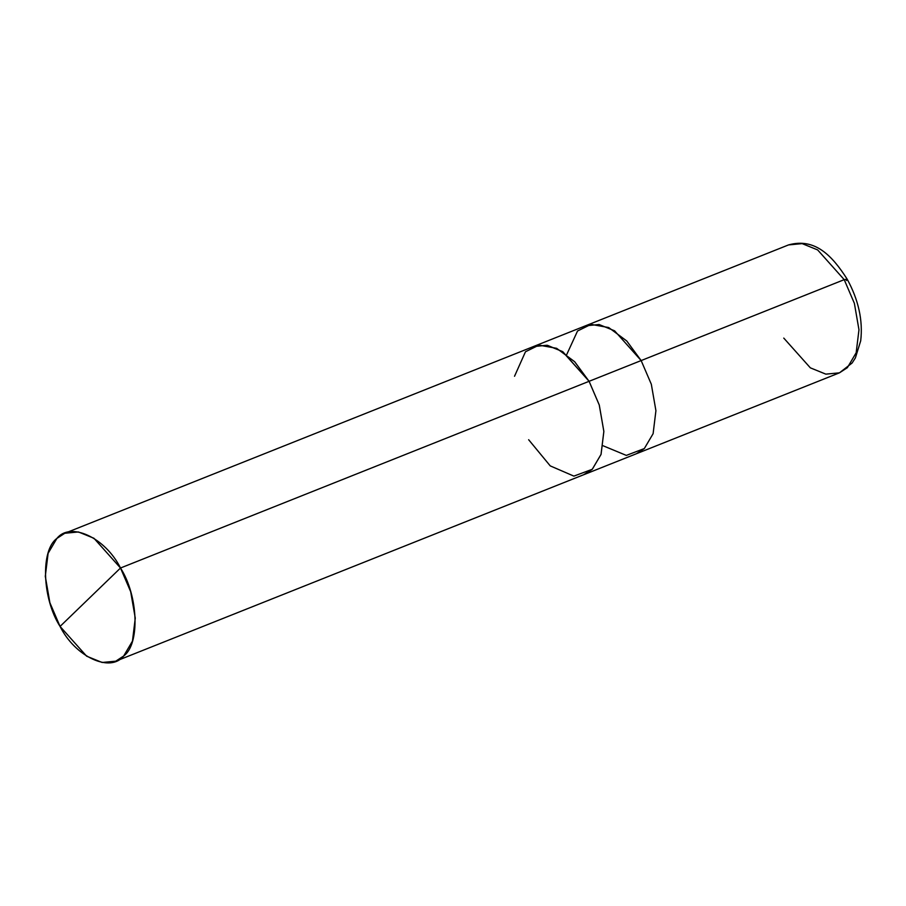 <?xml version="1.0" encoding="UTF-8"?>
<svg xmlns="http://www.w3.org/2000/svg" width="906" height="906" viewBox="0 0 906 906"><rect width="100%" height="100%" fill="white"/><g stroke="black" fill="none" stroke-linecap="round" stroke-linejoin="round"><path stroke-width="1.36" d="M533.872 346.386L547.473 345.333L562.841 351.755L589.104 381.301L641.154 360.565L651.323 384.257L655.921 410.69L653.113 433.68L644.325 448.561L636.42 453.736L644.325 448.561L653.113 433.68L655.921 410.69L651.323 384.257L641.154 360.565L651.323 384.257L655.921 410.69L653.113 433.68L644.325 448.561L626.329 455.401L603.079 445.763L626.329 455.401L644.325 448.561L653.113 433.68L655.921 410.69L651.323 384.257L641.154 360.565L614.585 330.815L599.081 324.518L585.457 325.82L599.081 324.518L614.585 330.815L641.154 360.565L844.211 279.66L817.642 249.92L802.138 243.612L788.514 244.926L802.138 243.612L817.642 249.92L844.211 279.66L641.154 360.565L626.748 340.973L608.696 327.553L591.006 324.371L577.541 330.996L566.737 354.529L577.541 330.996L591.006 324.371L608.696 327.553L626.748 340.973L641.154 360.565L589.104 381.301L562.535 351.562L547.031 345.254L533.396 346.568L788.514 244.926C814.89 237.576 832.15 255.571 847.178 279.184L844.211 279.66L847.178 279.184L846.397 280.509M783.769 338.097L810.338 367.836L825.842 374.144L839.466 372.83L847.382 367.655L856.159 352.774L858.967 329.784L854.381 303.351L844.211 279.66L854.381 303.351L858.967 329.784L856.159 352.774L847.382 367.655L839.466 372.83L852.127 363L855.4 357.881L860.7 340.815C863.056 320.498 858.548 299.954 847.178 279.184M583.611 474.755L592.275 469.297L601.052 454.416L603.86 431.426L599.274 404.993L589.104 381.301L120.509 568.005C138.38 595.786 140.124 644.177 123.68 656.001C110.215 673.079 75.232 656.827 60.056 626.431L120.509 568.005L93.941 538.266L78.426 531.958L64.802 533.26L56.885 538.436L48.109 553.317L45.3 576.307L49.887 602.739L60.056 626.431C42.186 598.651 40.442 550.259 56.885 538.436C70.351 521.358 105.334 537.609 120.509 568.005L60.056 626.431L86.625 656.182L102.14 662.479L115.764 661.176L123.68 656.001L132.457 641.12L135.266 618.13L130.679 591.697L120.509 568.005L589.081 381.313L574.676 361.732L556.624 348.312L538.945 345.129L525.48 351.755L514.529 376.262M64.802 533.26L533.396 346.579L547.02 345.277L562.524 351.573L589.104 381.301L599.274 404.993L603.86 431.426L601.052 454.416L592.264 469.308M528.651 439.727L550.236 465.888L573.883 476.114L592.252 469.297L601.029 454.416L603.849 431.426L599.251 404.993L589.081 381.313L599.251 404.993L603.849 431.426L601.029 454.416L592.252 469.297L584.347 474.461L115.764 661.176M839.466 372.83L584.359 474.472"/></g></svg>
